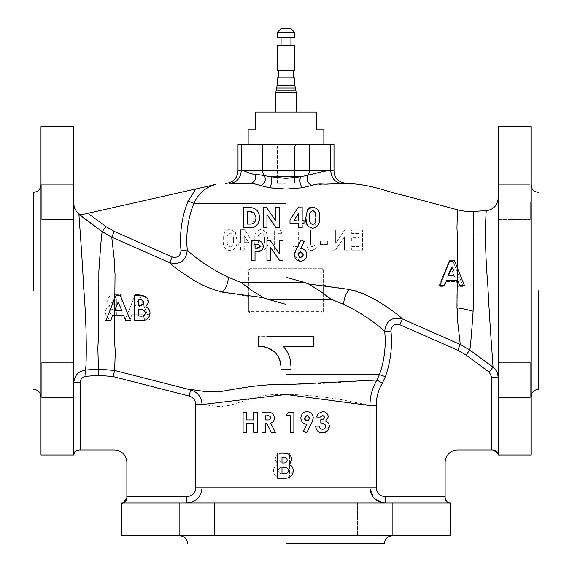 <?xml version="1.0" encoding="UTF-8"?>
<svg xmlns="http://www.w3.org/2000/svg" width="572" height="572" viewBox="0 0 572 572"><rect width="100%" height="100%" fill="white"/><g stroke="black" fill="none" stroke-linecap="round" stroke-linejoin="round"><path stroke-width="0.43" stroke-dasharray="2.86 2.15" d="M530.273 201.952L530.273 219.584L530.273 201.952M498.169 201.952L498.169 219.584L498.169 184.327L530.273 184.327L498.169 184.327L498.169 201.952M375.032 535.263L392.664 535.263L375.032 535.263M375.032 502.988L392.664 502.988L392.664 535.263L392.664 502.988L357.407 502.988L357.407 535.263L357.407 502.988L392.664 502.988L375.032 502.988M498.169 397.647L530.273 397.647L530.273 362.398L530.273 397.647L530.273 362.398L530.273 397.647L498.169 397.647L498.169 362.398L530.273 362.398L498.169 362.398L498.169 397.647M179.336 502.988L179.336 535.263L214.593 535.263L179.336 535.263L214.593 535.263L179.336 535.263L179.336 502.988L214.593 502.988L214.593 535.263L214.593 502.988L179.336 502.988M498.169 219.584L530.273 219.584L498.169 219.584L498.169 184.327L498.169 291.563M73.831 397.647L41.727 397.647L41.727 362.398L41.727 397.647L41.727 362.398L41.727 397.647L73.831 397.647L73.831 362.398L41.727 362.398L73.831 362.398L73.831 397.647M73.831 184.327L41.727 184.327L41.727 219.584L41.727 184.327L41.727 219.584L41.727 184.327L73.831 184.327L73.831 219.584L41.727 219.584L73.831 219.584L73.831 184.327M281.074 28.6L290.926 28.6M277.155 32.518L294.837 32.518M277.155 37.566L294.837 37.566M277.155 45.274L294.837 45.274M277.155 70.277L294.837 70.277M277.155 77.856L294.837 77.856M276.24 90.126L295.76 90.126M248.162 129.744L255.691 129.744L255.691 112.069L316.309 112.069L316.309 129.744L323.838 129.744M286 144.323L323.838 144.323L286 144.323M222.379 292.142L248.741 296.439L248.741 311.654A1.266 1.266 0 0 0 250.007 312.92L321.993 312.92L321.993 311.654L250.007 311.654L250.007 269.977L321.993 269.977L321.993 311.654L323.259 311.654L323.259 269.977L321.993 268.718L250.007 268.718L248.741 269.977L248.741 311.654L250.007 312.92L321.993 312.92L323.259 311.654L323.259 294.101L331.281 299.328L343.715 304.383C365.98 314.957 381.531 328.013 384.72 331.667A99.199 99.199 0 0 1 379.458 374.588L376.877 380.073L316.852 383.798L286 384.62C263.599 384.641 242.278 386.872 222.05 391.327C206.263 393.464 194.258 388.967 190.655 389.897L114.679 370.492L115.294 351.987L114.257 335.285L114.507 319.948L121.321 319.948L121.321 294.694L114.865 294.759L115.036 274.446L114.15 258.694L111.74 237.165L169.669 262.698C172.723 266.073 180.08 271.493 191.742 278.95C200.386 284.656 210.603 289.053 222.379 292.142A12.627 6.557 -72.5 0 0 228.257 277.256C206.02 266.674 190.555 253.696 187.28 249.971A99.199 99.199 0 0 1 193.944 203.346L197.547 196.775M457.021 298.234L457.843 322.965L460.274 344.487L402.331 318.94C391.706 316.581 385.835 320.82 384.72 331.667A99.199 99.199 0 0 1 379.458 374.588L376.905 380.022C372.308 387.923 369.991 396.439 369.948 405.555L369.948 487.83L373.866 497.99L383.569 502.91M401.194 317.918L402.331 318.94C391.698 316.588 385.828 320.828 384.72 331.667L390.969 331.052C391.505 325.59 394.444 323.48 399.792 324.71L457.736 350.221L466.066 355.055L489.267 372.172L491.856 377.313L491.856 449.942L493.121 449.942L457.757 449.942A12.627 12.627 0 0 0 445.13 462.576L445.13 497.933L445.13 496.675L385.12 496.675C379.722 496.16 376.755 493.207 376.219 487.83L376.219 405.376C376.262 397.461 378.285 390.097 382.282 383.276L385.371 376.698A105.477 105.477 0 0 0 390.969 331.052M195.781 404.59L195.781 487.83C195.238 493.221 192.271 496.167 186.88 496.675L126.87 496.675L126.87 497.933L126.87 462.576A12.627 12.627 0 0 0 114.243 449.942L78.879 449.942L80.144 449.942L80.144 382.654C80.452 379.014 82.397 376.905 85.986 376.312L98.899 375.325L113.12 376.576L189.096 396.017C193.279 397.354 195.51 400.214 195.781 404.59L202.052 404.583L219.984 406.642L230.158 405.255L257.107 396.911C268.49 394.444 271.471 394.58 286 394.48C303.746 394.394 326.934 397.175 341.713 399.735L369.948 405.376L369.948 487.83L373.409 497.468M285.378 453.01L280.223 453.46L285.378 453.01M275.175 459.602C275.404 456.384 277.091 454.34 280.223 453.46C277.091 454.332 275.411 456.377 275.175 459.602L277.799 464.471L275.175 459.602M273.552 470.956C273.616 467.932 275.032 465.765 277.799 464.471C275.039 465.751 273.63 467.917 273.552 470.956C274.217 475.954 277.141 478.392 282.318 478.271C277.155 478.406 274.238 475.968 273.552 470.956M286 478.271L282.318 478.271L289.425 478.271L289.425 453.01L286 453.01L289.425 453.01L289.425 478.271L286 478.271M270.213 240.462L279.379 253.761L279.379 240.462L283.004 240.462L283.004 260.668L279.715 260.668L270.57 247.411L270.57 260.668L266.945 260.668L266.945 240.462M266.945 227.742L263.32 227.742L263.32 207.536L266.588 207.536L275.754 220.835L275.754 207.536L279.379 207.536L279.379 227.742L276.09 227.742L266.945 214.486L266.945 227.742M248.269 227.742L243.629 227.742L243.629 207.536L248.198 207.536C255.276 207.214 259.102 210.682 259.688 217.925L257.872 224.174M254.29 227.077L252.452 227.527M263.32 246.203C263.177 249.013 261.79 250.793 259.145 251.558L255.026 251.866L255.026 260.668L251.401 260.668L251.401 240.462L255.448 240.462M257.185 240.512L262.755 243.5M286 312.92L286 336.286L313.785 336.286L258.215 336.286L313.785 336.286L313.785 346.389L283.333 346.389L286 349.835L289.06 355.791M289.775 357.886L291.055 369.119L280.945 369.119L291.055 369.119L286 369.119L286 374.588L379.458 374.588L376.905 380.022C372.308 387.923 369.991 396.439 369.948 405.555L369.948 487.83C370.863 497.054 375.926 502.109 385.12 502.988L450.178 502.988A5.055 5.055 0 0 1 450.143 502.988M121.822 535.821L450.178 535.821M121.865 502.988L121.9 502.988A5.055 5.055 0 0 1 121.822 502.988L450.178 502.988L385.12 502.988L449.785 502.988L385.12 502.988L385.12 496.675M498.169 126.641L498.169 377.313C498.069 373.101 496.346 369.705 493 367.124L469.791 350L460.274 344.487L431.216 331.66M531.002 126.641L531.002 454.997M331.088 170.535L330.745 170.542C324.102 170.735 317.632 172.944 307.786 175.268L300.579 176.82L286 178.385L271.006 176.82L254.998 174.017L252.595 174.017M73.831 126.641L73.831 454.997A5.055 5.055 0 0 1 78.886 449.942L78.879 449.942C75.49 450.715 73.809 452.266 73.831 454.604L73.831 454.969M40.998 126.641L40.998 454.997M284.892 467.26L284.892 473.738L283.583 473.738C280.709 474.195 278.879 473.216 278.092 470.785C278.814 468.082 280.716 466.909 283.805 467.26L284.892 467.26L283.805 467.26C280.73 466.895 278.829 468.068 278.092 470.785C278.879 473.208 280.709 474.195 283.583 473.738L284.892 473.738L284.892 467.26M284.892 457.55L284.892 463.048L283.683 463.048C281.445 463.234 280.123 462.283 279.708 460.21C280.087 458.279 281.338 457.393 283.469 457.55L284.892 457.55L283.469 457.55C281.352 457.378 280.101 458.265 279.708 460.21C280.101 462.269 281.424 463.22 283.683 463.048L284.892 463.048L284.892 457.55M311.754 247.025L310.546 244.187L310.546 229.93L306.921 229.93L306.921 243.343C306.349 247.469 307.965 249.907 311.761 250.658L317.281 247.79L314.536 245.252L311.754 247.025L314.536 245.252L317.281 247.79L311.761 250.658C308.001 249.964 306.385 247.533 306.921 243.343L306.921 229.93L310.546 229.93L310.546 244.187L311.754 247.025M344.487 250.136L348.112 250.136L348.112 229.93L344.844 229.93L335.678 243.229L335.678 229.93L332.046 229.93L332.046 250.136L335.342 250.136L344.487 236.88L344.487 250.136L344.487 236.88L335.342 250.136L332.046 250.136L332.046 229.93L335.678 229.93L335.678 243.229L344.844 229.93L348.112 229.93L348.112 250.136L344.487 250.136M351.737 250.136L362.619 250.136L362.619 229.93L351.737 229.93L351.737 233.555L358.994 233.555L358.994 237.444L351.737 237.444L351.737 241.069L358.994 241.069L358.994 246.511L351.737 246.511L351.737 250.136L351.737 246.511L358.994 246.511L358.994 241.069L351.737 241.069L351.737 237.444L358.994 237.444L358.994 233.555L351.737 233.555L351.737 229.93L362.619 229.93L362.619 250.136L351.737 250.136M320.392 244.437L327.384 244.437L327.384 241.069L320.392 241.069L320.392 244.437L320.392 241.069L327.384 241.069L327.384 244.437L320.392 244.437M292.928 250.136L302.259 250.136L302.259 229.93L298.634 229.93L298.634 246.511L292.928 246.511L292.928 250.136L292.928 246.511L298.634 246.511L298.634 229.93L302.259 229.93L302.259 250.136L292.928 250.136M335.907 183.884L346.575 183.469M457.471 209.788L456.957 227.971L457.793 243.615L457.335 272.036L453.074 261.497L448.87 261.497L453.074 261.497L457.714 272.973L457.443 284.127L456.47 281.567L445.466 281.567L443.5 286.751L438.667 286.751L448.87 261.497L438.667 286.751L443.5 286.751L445.466 281.567L456.47 281.567L457.178 283.433L457.057 294.208M399.799 316.688L391.534 310.067M388.031 307.586L380.28 302.71L366.159 295.245M362.283 293.164L357.336 291.212M356.034 290.826L350.665 289.689M343.715 304.383A12.627 6.542 107.5 0 1 349.606 289.496L323.259 285.206L323.259 269.977A1.266 1.266 0 0 0 321.993 268.718A1.266 1.266 0 0 1 323.259 269.977L321.993 269.977L321.993 268.718L250.007 268.718L250.007 269.977L248.741 269.977A1.266 1.266 0 0 1 250.007 268.718A1.266 1.266 0 0 0 248.741 269.977L248.741 287.566L240.683 282.311L228.257 277.256M280.43 188.903L286.014 189.053L286 203.346L193.944 203.346A99.199 99.199 0 0 0 187.28 249.971A99.199 99.199 0 0 1 193.944 203.346L188.117 201.008A105.477 105.477 0 0 0 181.031 250.579C180.502 256.041 177.556 258.158 172.208 256.928L169.669 262.698C180.294 265.058 186.165 260.818 187.28 249.971L181.031 250.579M286.586 189.046L293.929 188.739M294.13 188.724L302.281 187.759L313.721 184.813M313.999 184.735L327.37 184.055M328.271 184.041L333.197 183.955M172.208 256.928L114.278 231.431L105.934 226.591L87.945 213.313L79.851 215.136L102.209 231.639C101.366 235.02 100.236 249.485 98.813 275.039C98.134 299.299 99.735 330.173 97.862 348.198L98.427 369.076L85.507 370.055C78.335 371.228 74.439 375.425 73.831 382.647L73.831 454.997M498.169 454.919A5.055 5.055 0 0 1 498.169 454.997L498.169 377.313L491.856 377.313M286 543.4L384.506 543.4M491.856 449.942L457.757 449.942A12.627 12.627 0 0 0 445.13 462.576L445.13 496.675M126.87 496.675L126.87 462.576A12.627 12.627 0 0 0 114.243 449.942L80.144 449.942M122.215 502.988C124.546 503.017 126.097 501.329 126.87 497.933L126.87 462.576M113.12 376.576L114.679 370.492L98.427 369.076L85.507 370.055C78.328 371.235 74.439 375.432 73.831 382.647L73.831 454.604M79.851 215.136L87.945 213.313M186.88 496.675L186.88 502.988C196.074 502.109 201.137 497.054 202.052 487.83L202.052 404.576C201.587 397.097 197.79 392.199 190.655 389.897L114.665 370.492L98.427 369.076L85.507 370.063C86.458 366.359 87.137 328.421 83.669 287.73C81.682 247.669 78.593 213.07 78.957 213.778L102.216 231.646L111.747 237.165L140.791 249.985M248.741 287.566L248.741 296.439M444.944 272.772L450.042 260.146M294.873 252.374L295.924 250.035M300.75 248.498C304.554 248.906 306.585 251.044 306.842 254.897C306.528 258.701 304.468 260.796 300.657 261.19L294.523 256.106M293.722 214.207L294.687 212.727M302.173 220.234L303.989 220.234L303.989 222.551M302.173 225.418L302.173 226.748M307.464 209.767L308.38 208.666M311.061 207.186L311.783 207.064M319.462 219.841L312.712 228.264L307.214 225.175M323.259 294.101L323.259 285.206M323.259 299.328L331.281 299.328M240.683 282.311L248.741 282.311M144.816 319.948L149.657 319.948L139.446 294.694L135.242 294.694L125.046 319.948L129.887 319.948L131.853 314.772L142.857 314.772L144.816 319.948L142.857 314.772L131.853 314.772L129.887 319.948L125.046 319.948L135.242 294.694L139.446 294.694L149.657 319.948L144.816 319.948M258.215 336.286L258.215 346.389L260.739 346.389C273.044 347.633 279.779 354.368 280.945 366.595L280.945 369.119L280.945 366.595C279.801 354.39 273.066 347.654 260.739 346.389L258.215 346.389L258.215 336.286M384.72 331.667A99.199 99.199 0 0 1 379.458 374.588L385.371 376.698M291.055 366.595L291.055 369.119L291.055 366.595C291.034 360.582 289.353 354.998 286 349.835C289.353 354.99 291.034 360.575 291.055 366.595M313.785 346.389L286 346.389L313.785 346.389L313.785 336.286L313.785 346.389M236.972 240.233L235.314 232.16L230.173 229.415C225.232 230.158 222.923 233.705 223.244 240.04C222.887 246.325 225.161 249.864 230.066 250.658C234.978 249.993 237.28 246.518 236.972 240.233C237.308 246.482 235.006 249.957 230.066 250.658C225.168 249.885 222.894 246.346 223.244 240.04C222.901 233.741 225.211 230.194 230.173 229.415L235.314 232.16L236.972 240.233M268.061 240.233L266.402 232.16L261.261 229.415C256.063 230.552 253.761 234.098 254.333 240.04C253.718 245.931 255.991 249.463 261.154 250.658C266.316 249.599 268.618 246.132 268.061 240.233C268.633 246.11 266.33 249.585 261.154 250.658C256.02 249.506 253.746 245.974 254.333 240.04C253.739 234.127 256.049 230.58 261.261 229.415L266.402 232.16L268.061 240.233M277.906 233.297L282.053 233.297L279.887 229.93L274.281 229.93L274.281 250.136L277.906 250.136L277.906 233.297L277.906 250.136L274.281 250.136L274.281 229.93L279.887 229.93L282.053 233.297L277.906 233.297M252.774 245.989L252.774 242.321L244.38 229.415L240.605 229.415L240.605 242.621L238.789 242.621L238.789 245.989L240.605 245.989L240.605 250.136L244.23 250.136L244.23 245.989L252.774 245.989L244.23 245.989L244.23 250.136L240.605 250.136L240.605 245.989L238.789 245.989L238.789 242.621L240.605 242.621L240.605 229.415L244.38 229.415L252.774 242.321L252.774 245.989M114.271 309.002L114.379 304.647L116.788 304.733L116.788 299.227L114.514 299.263L114.622 294.773L121.321 294.694L121.321 319.948L113.992 319.948L114.107 315.379L116.788 315.415L116.788 308.937L114.271 309.002C111.805 309.03 110.382 310.181 109.988 312.462C110.546 314.679 112.076 315.658 114.572 315.401L114.665 308.973C112.033 308.887 110.468 310.053 109.988 312.462C110.432 314.557 111.805 315.529 114.107 315.379M114.379 304.647L111.604 301.887L114.514 299.263M114.622 294.773L112.119 295.145C108.987 296.01 107.3 298.062 107.071 301.28L109.695 306.149C106.928 307.443 105.52 309.609 105.455 312.641C106.077 317.546 108.923 319.977 113.992 319.948M133.562 310.231L141.134 310.231L137.351 301.465L133.562 310.231L137.351 301.465L141.134 310.231L133.562 310.231M230.08 247.025C232.654 246.096 233.741 243.844 233.347 240.269C233.819 236.479 232.732 234.062 230.08 233.04C227.513 234.112 226.44 236.443 226.869 240.04L227.87 245.638L230.08 247.025L227.87 245.638L226.869 240.04C226.448 236.422 227.52 234.091 230.08 233.04C232.732 234.062 233.819 236.472 233.347 240.269C233.733 243.872 232.647 246.117 230.08 247.025M261.168 247.025C263.835 245.896 264.922 243.643 264.436 240.269C265 236.694 263.914 234.284 261.168 233.04C258.515 234.305 257.443 236.636 257.958 240.04L258.952 245.638L261.168 247.025L258.952 245.638L257.958 240.04C257.45 236.629 258.515 234.291 261.168 233.04C263.914 234.284 265 236.694 264.436 240.269C264.915 243.651 263.828 245.903 261.168 247.025M248.698 242.621L244.23 235.75L244.23 242.621L248.698 242.621L244.23 242.621L244.23 235.75L248.698 242.621M33.419 192.314L33.419 290.819M538.581 290.819L538.581 389.325M302.824 256.242L303.031 255.791M301.88 252.202L300.572 251.866L299.092 252.359M298.191 253.639L298.033 254.69M298.205 255.755L299.399 257.236M294.079 220.234L296.132 220.234M454.754 277.034L450.972 268.268L447.19 277.034L454.754 277.034L447.19 277.034L450.972 268.268L454.754 277.034M450.314 275.69L453.839 275.69M453.589 270.27L452.145 266.924M315.172 212.455L313.771 210.896M312.698 210.646L309.795 213.549M309.431 217.882C308.909 221.157 309.995 223.409 312.698 224.639L314.915 223.252M333.991 144.323L238.009 144.323M457.714 272.973L463.277 286.751L458.437 286.751L457.443 284.127M457.178 283.433L458.437 286.751L463.277 286.751L457.335 272.036M459.609 285.407L464.45 285.407L457.807 268.962M252.223 173.988L251.737 173.909M248.012 172.522L241.248 170.477C236.944 170.477 236.944 170.477 241.248 170.477C240.662 178.278 236.737 182.611 229.479 183.469M254.998 174.017C256.535 179.186 254.833 182.332 249.892 183.469L249.935 183.469M457.221 280.223L457.643 280.223M311.804 185.428C307.414 183.19 306.07 179.801 307.786 175.268A7.579 7.064 90 0 0 309.552 170.256L309.552 144.323M302.281 187.759C299.907 184.112 299.342 180.466 300.579 176.82L271.006 176.82C272.458 180.452 271.943 184.098 269.462 187.745L260.932 185.721C265.108 183.212 266.266 179.801 264.407 175.49A7.579 7.064 90 0 1 262.448 170.256L262.448 144.323M486.272 210.682C486.143 209.588 484.012 242.385 487.744 283.469C489.625 323.409 492.907 362.398 493 367.124L469.791 350C470.477 346.911 471.593 333.698 473.137 310.36C473.881 284.978 472.386 252.245 473.866 232.797L473.466 211.425M255.562 184.127L256.449 184.341M258.115 184.806L260.932 185.721M498.169 373.781L498.169 364.586M498.169 354.733L498.169 342.678M498.169 307.958L498.169 297.082M85.986 376.312L85.507 370.063C78.343 371.221 74.453 375.418 73.831 382.654L80.144 382.654M114.243 449.942L78.879 449.942M202.388 191.434L205.312 189.153M208.415 187.266L215.322 184.556L213.663 184.777M498.169 454.604C498.198 452.266 496.51 450.715 493.121 449.942L457.757 449.942M495.159 369.133L493 367.124L489.267 372.172M402.331 318.94L399.792 324.71M445.13 462.576L445.13 497.933C445.895 501.329 447.454 503.01 449.785 502.988M382.282 383.276L376.877 380.073C372.315 387.88 370.005 396.317 369.948 405.376L376.219 405.376M114.507 319.948L114.214 319.948C109.052 320.07 106.127 317.632 105.455 312.641C105.505 309.624 106.921 307.464 109.695 306.149L107.071 301.28C107.3 298.062 108.98 296.017 112.119 295.145L114.865 294.759M316.666 417.067L320.291 417.067L322.658 415.258L324.696 417.16C324.074 418.983 322.78 419.812 320.806 419.655L320.806 423.023M325.733 426.29C325.439 428.228 324.381 429.214 322.551 429.243C320.706 429.186 319.605 428.149 319.255 426.133L315.63 426.133C316.109 430.437 318.347 432.682 322.351 432.868M324.832 432.503L329.358 426.326C329.186 423.63 327.942 421.907 325.618 421.156L328.321 416.924C327.792 413.484 325.911 411.718 322.68 411.625L318.211 413.506M290.24 415.515L290.24 432.353L293.865 432.353L293.865 412.147L288.259 412.147L286.093 415.515L290.24 415.515M246.718 432.353L246.718 423.545L253.711 423.545L253.711 432.353L257.343 432.353L257.343 412.147L253.711 412.147L253.711 419.919L246.718 419.919L246.718 412.147L243.093 412.147L243.093 432.353L246.718 432.353M287.723 477.906L293.329 470.892C293.272 467.867 291.856 465.708 289.089 464.4M291.026 462.305L291.627 458.451M290.905 456.456L288.502 454.118M285.392 453.153L284.098 453.024M281.51 452.945L277.463 452.945L277.463 478.206L284.563 478.206M265.63 432.353L265.63 423.545L266.859 423.545L271.314 432.353L275.346 432.353L270.678 423.13C273.13 422.258 274.388 420.506 274.438 417.882C273.659 413.484 270.921 411.568 266.23 412.147L262.005 412.147L262.005 432.353L265.63 432.353M312.877 420.313L313.299 417.953L311.418 413.449M309.245 412.004L307.05 411.625C303.289 411.954 301.229 414.056 300.858 417.925C301.151 421.807 303.181 423.945 306.95 424.324L303.425 431.252L306.642 432.868L311.776 422.772M283.333 346.389L286 346.389L286 349.835L283.333 346.389L285.149 346.389M147.755 304.683L145.81 306.792M144.358 296.11L148.434 301.93M134.184 308.229L134.184 306.306M147.269 307.657L149.978 312.169M258.215 346.389L263.227 346.539M264.636 346.768L266.609 347.254M275.068 352.338L277.584 355.434M279.443 358.937L280.101 360.803M280.566 362.691L280.945 366.595M112.648 315.415L114.586 315.415M124.703 306.342L130.459 320.599M105.849 320.599L110.689 320.599M282.797 336.286L266.909 336.286M280.945 367.338L280.945 369.119L286 369.119L286 349.835M150.05 313.284L143.222 320.499M141.291 320.599L136.644 320.599M105.934 226.591L102.209 231.639L111.74 237.165L169.669 262.698C180.302 265.05 186.172 260.811 187.28 249.971M189.096 396.017L190.655 389.897L114.665 370.492L98.427 369.076L98.899 375.325M195.91 188.939L188.117 201.008M212.14 185.271L80.581 214.972M259.688 246.203L258.737 244.494M256.17 244.094L255.026 244.094L255.026 248.234L256.313 248.234M248.641 211.168L247.254 211.168L247.254 224.117L249.149 224.117M252.13 223.859L256.063 217.86L254.161 212.784M114.665 308.973L116.788 308.937L116.788 315.415L114.572 315.401M114.8 299.242L116.788 299.227L116.788 304.733L114.729 304.697L114.8 299.242C112.949 299.249 111.883 300.128 111.604 301.887C111.826 303.653 112.87 304.59 114.729 304.697M121.943 310.882L114.371 310.882M140.026 316.066C142.886 316.53 144.716 315.544 145.517 313.113C144.795 310.403 142.886 309.23 139.804 309.588M143.443 304.075L143.829 303.217M143.901 302.538C143.536 300.615 142.285 299.728 140.14 299.871L138.717 299.871M138.717 303.174L138.717 305.377M304.669 419.204L304.49 418.118L307.114 415.258L309.666 418.132L308.973 420.105M308.136 420.742L307.128 420.956L305.241 420.141M270.813 417.839C270.291 419.555 269.033 420.248 267.045 419.919L265.63 419.919L265.63 415.772L266.867 415.772C268.883 415.415 270.198 416.101 270.813 417.839M283.304 473.666L281.996 473.666L281.996 467.195L283.076 467.195M286.515 467.653L288.796 470.713L286.708 473.323M281.996 457.478L283.419 457.478C285.535 457.314 286.786 458.201 287.18 460.138C286.786 462.205 285.457 463.148 283.197 462.984L281.996 462.984L281.996 457.478M323.259 311.654A1.266 1.266 0 0 1 321.993 312.92A1.266 1.266 0 0 0 323.259 311.654M194.137 202.888L197.49 196.861M197.84 196.382L202.417 191.413M202.488 191.348L208.48 187.23M208.737 187.094L215.029 184.634M78.957 213.778L102.216 231.646L111.747 237.165L114.278 231.431M195.781 487.83L202.052 487.83C201.151 497.039 196.096 502.087 186.88 502.988C196.096 502.087 201.151 497.039 202.052 487.83L202.052 404.583C201.573 397.082 197.776 392.192 190.655 389.897C197.776 392.192 201.58 397.082 202.052 404.576L202.052 487.83L376.219 487.83M126.87 497.933A5.055 5.055 0 0 1 122.229 502.974M78.786 449.942A5.055 5.055 0 0 0 78.064 450.014M466.066 355.055L469.791 350L460.267 344.48L469.791 350L493 367.124C496.339 369.691 498.062 373.087 498.169 377.313L496.768 371.528M377.97 501.201L385.12 502.988M449.764 502.967A5.055 5.055 0 0 1 445.13 497.933L445.13 497.933M493.114 449.942A5.055 5.055 0 0 1 498.155 454.59M445.13 498.033A5.055 5.055 0 0 0 445.195 498.755M286 112.069L275.897 112.069L286 112.069M286 77.856L278.421 77.856L286 77.856M286 45.274L281.074 45.274L286 45.274M286 146.189L277.434 146.189L286 146.189M286 183.333L277.434 183.333L286 183.333M286 144.93L276.176 144.93L286 144.93M277.155 85.364L294.837 85.364M276.812 87.981L295.181 87.981M275.897 92.735L296.103 92.735M286 203.346L286 268.718M286 374.588L286 394.48M286 336.286L286 346.389M333.991 170.256L241.248 170.256L241.248 144.323M241.248 170.477A7.579 7.064 -90 0 1 241.248 170.256L238.009 170.256M342.449 183.648C335.206 182.704 331.31 178.335 330.745 170.542A7.579 7.064 90 0 0 330.752 170.256L330.752 144.323M286 189.053L286 178.385M460.274 344.487L457.736 350.221M248.741 311.654L250.007 311.654L250.007 312.92M497.962 453.553L498.069 453.996M445.166 498.577L445.13 498.148L445.166 498.577M74.567 452.366L78.242 449.985M123.173 502.802L122.816 502.888M277.434 183.333L277.434 146.189L276.176 144.93L277.434 146.189L277.434 183.333M294.559 146.189L295.824 144.93L294.559 146.189L294.559 183.333L294.559 146.189"/><path stroke-width="0.86" d="M498.126 454.34L498.169 454.99A5.055 5.055 0 0 0 493.114 449.942C497.254 451.737 498.941 453.417 498.169 454.99L498.169 454.604C498.191 452.266 496.51 450.715 493.121 449.942L491.856 449.942L491.856 377.313L489.267 372.179L466.058 355.055L457.736 350.221L399.792 324.71C394.437 323.48 391.498 325.597 390.969 331.052L384.72 331.667C381.438 327.942 365.973 314.965 343.715 304.383L331.281 299.328L267.903 299.328L263.456 297.662L222.379 292.142A12.627 6.557 107.5 0 0 228.257 277.256L240.683 282.311L252.273 290.819L263.456 297.662M331.281 299.328L319.705 290.819L308.551 283.977L349.606 289.496C361.397 292.592 371.621 296.997 380.28 302.71C391.934 310.16 399.292 315.572 402.331 318.94L460.267 344.48L402.331 318.94C391.698 316.588 385.828 320.828 384.72 331.667C385.828 320.828 391.698 316.588 402.331 318.94L399.792 324.71M294.837 32.518L290.926 28.6L281.074 28.6L277.155 32.518L277.155 37.566L294.837 37.566L294.837 32.518L277.155 32.518M294.837 45.274L277.155 45.274L277.155 70.277L294.837 70.277L294.837 45.274M277.155 85.364L294.837 85.364L294.837 77.856L277.155 77.856L277.155 85.364L276.24 90.126A10.103 10.103 0 0 0 275.897 92.735L275.897 112.069M294.837 85.364L295.76 90.126L276.24 90.126M295.76 90.126A10.103 10.103 0 0 1 296.103 92.735L275.897 92.735M323.838 144.323L323.838 129.744L316.309 129.744L316.309 112.069L255.691 112.069L255.691 129.744L248.162 129.744L248.162 144.323M266.945 240.462L270.213 240.462L266.945 240.462L266.945 260.668L270.57 260.668L270.57 247.411L279.715 260.668L283.004 260.668L283.004 240.462L279.379 240.462L279.379 253.761L270.213 240.462M257.872 224.174L254.29 227.077M252.452 227.527L248.269 227.742C255.176 228.271 258.98 224.996 259.688 217.925C259.145 210.718 255.312 207.257 248.198 207.536L243.629 207.536L243.629 227.742L248.269 227.742M262.755 243.5L263.32 246.203C262.62 241.834 259.995 239.925 255.448 240.462L257.185 240.512M222.379 292.142C210.603 289.053 200.393 284.656 191.742 278.95C180.073 271.493 172.715 266.073 169.669 262.698L172.208 256.928C177.563 258.158 180.502 256.041 181.031 250.579A105.477 105.477 0 0 1 188.117 201.008L195.91 188.939L215.322 184.556C205.248 187.43 198.119 193.701 193.944 203.346L286 203.346L286 277.256L304.118 282.311L240.683 282.311M194.137 202.888L193.944 203.346A99.199 99.199 0 0 0 187.28 249.971C190.469 253.625 206.013 266.681 228.257 277.256M113.041 315.415L112.648 315.415L110.689 320.599L112.648 315.415L123.659 315.415L125.618 320.599L130.459 320.599L120.263 295.338L116.059 295.338L114.522 299.142L114.264 335.292L115.251 351.973L114.665 370.492L190.655 389.897C194.208 388.967 206.285 393.45 221.979 391.334C241.57 387.859 264.035 383.69 286 384.62L376.905 380.022L379.458 374.588A99.199 99.199 0 0 0 384.72 331.667M289.06 355.791L289.775 357.886M390.969 331.052A105.477 105.477 0 0 1 385.371 376.698L379.458 374.588L286 374.588L286 394.48L202.052 404.576L195.781 404.576C195.495 400.2 193.272 397.347 189.096 396.017L113.106 376.576L98.899 375.325L85.979 376.304C82.389 376.905 80.445 379.022 80.144 382.647L80.144 449.942L78.879 449.942C75.49 450.715 73.802 452.266 73.831 454.604L73.831 126.641L40.998 126.641L40.998 454.997L73.831 454.997L73.831 454.604M383.569 502.91L384.799 502.981M489.267 372.179L493 367.124C492.9 362.298 489.625 323.344 487.737 283.383C484.012 242.378 486.15 209.516 486.272 210.682L473.466 211.425L473.866 232.783C472.379 252.252 473.881 284.963 473.144 310.274L473.108 311.247C471.564 334.005 470.456 346.925 469.791 350L493 367.124C496.339 369.691 498.062 373.087 498.169 377.313L498.169 373.781M445.195 498.755A5.055 5.055 0 0 0 450.178 502.988A5.055 5.055 0 0 1 450.164 502.988L121.822 502.988A5.055 5.055 0 0 0 126.87 497.933L126.87 462.576A12.627 12.627 0 0 0 114.243 449.942L80.144 449.942M491.856 449.942L457.757 449.942A12.627 12.627 0 0 0 445.13 462.576L445.13 497.933C446.575 501.787 448.255 503.474 450.171 502.988L450.1 502.988A5.055 5.055 0 0 0 450.143 502.988L450.178 535.821L121.822 535.821L121.822 502.988C123.402 503.76 125.082 502.073 126.87 497.933C126.105 501.329 124.546 503.01 122.215 502.988M498.169 454.997L531.002 454.997L531.002 126.641L498.169 126.641L498.169 454.604M457.736 350.221L460.267 344.48L457.836 322.965L456.971 307.2L457.221 280.223L457.643 280.223L459.609 285.407L457.536 280.223L457.807 268.962L454.254 260.146L450.042 260.146L454.254 260.146L457.393 267.925L457.793 243.615L456.957 227.971L457.471 209.788L404.654 195.645C386.929 191.856 371.242 184.134 346.575 183.469L328.521 184.041C322.536 184.556 318.976 182.954 311.804 185.428C307.414 183.19 306.07 179.801 307.786 175.268A7.579 7.064 90 0 0 309.552 170.256L241.248 170.256L241.248 144.323L238.009 144.323L238.009 170.256L241.248 170.256A7.579 7.064 90 0 0 241.248 170.477C244.952 170.163 251.115 175.096 254.998 174.017L271.006 176.82L286 178.385L300.579 176.82L307.786 175.268C317.46 172.98 324.188 170.721 330.745 170.542C335.056 170.456 335.056 170.456 330.745 170.542C335.056 170.456 335.056 170.456 330.745 170.542A7.579 7.064 -90 0 0 330.752 170.256L330.752 144.323L333.991 144.323L333.991 170.256L309.552 170.256L309.552 144.323L330.752 144.323M241.248 144.323L309.552 144.323M286 543.4L384.506 543.4C384.956 538.795 387.48 536.271 392.085 535.821M538.581 290.819L538.581 389.325C533.983 389.775 531.452 392.299 531.002 396.904M33.419 290.819L33.419 192.314C38.017 191.863 40.548 189.339 40.998 184.735M457.057 294.208L457.021 298.234M401.194 317.918L399.799 316.688M391.534 310.067L388.031 307.586M366.159 295.245L362.283 293.164M357.336 291.212L356.034 290.826M350.665 289.689L349.606 289.496A12.627 6.542 -72.5 0 0 343.715 304.383M311.804 185.428L302.281 187.759L286.586 189.046M327.37 184.055L328.271 184.041M333.197 183.955L335.907 183.884M79.851 215.136L80.581 214.972L78.957 213.778C78.6 213.099 81.674 247.562 83.662 287.644C87.13 328.121 86.451 366.38 85.507 370.055L98.427 369.076L97.855 348.434L98.77 328.063L98.863 271.257C100.393 247.955 101.516 234.756 102.216 231.646L79.851 215.136L87.945 213.313L105.942 226.591L114.278 231.431L172.208 256.928M80.581 214.972L78.957 213.778C75.64 211.204 73.931 207.815 73.831 203.618M215.029 184.634L212.14 185.271M195.91 188.939L87.945 213.313M304.118 282.311L308.551 283.977M457.221 280.223L446.639 280.223L444.68 285.407L439.839 285.407L444.944 272.772M294.523 256.106L294.873 252.374M295.924 250.035L301.058 239.947L304.268 241.577L300.75 248.498L304.268 241.577L301.058 239.947L295.924 250.035L294.408 254.869C294.766 258.701 296.847 260.811 300.657 261.19C304.454 260.811 306.513 258.716 306.842 254.897C306.592 251.051 304.561 248.92 300.75 248.498M302.173 226.748L302.173 227.742L298.548 227.742L298.548 223.602L290.004 223.602L290.004 219.927L293.722 214.207M294.687 212.727L298.398 207.021L302.173 207.021L302.173 220.234L302.173 207.021L298.398 207.021L290.004 219.927L290.004 223.602L298.548 223.602L298.548 227.742L302.173 227.742L302.173 225.418M303.989 222.551L303.989 223.602L302.173 223.602L303.989 223.602L303.989 220.234L302.173 220.234M307.214 225.175L305.805 217.839L307.464 209.767L305.805 217.839C305.169 223.602 307.471 227.077 312.712 228.264C317.903 227.034 320.177 223.502 319.533 217.653L319.462 219.841M308.38 208.666L309.631 207.729M309.652 207.722L311.061 207.186M311.783 207.064L312.605 207.021C317.903 208.33 320.213 211.869 319.533 217.653C320.213 211.869 317.903 208.322 312.605 207.021L307.464 209.767M324.696 417.16L322.658 415.258L320.291 417.067L316.666 417.067L318.211 413.506L322.68 411.625C325.904 411.718 327.785 413.484 328.321 416.924L325.618 421.156C327.942 421.907 329.186 423.63 329.358 426.326C328.75 430.609 326.419 432.789 322.351 432.868C318.368 432.704 316.123 430.459 315.63 426.133L319.255 426.133C319.591 428.135 320.685 429.172 322.551 429.243C324.388 429.207 325.447 428.221 325.733 426.29C324.989 423.888 323.352 422.801 320.806 423.023L320.806 419.655C322.765 419.819 324.059 418.99 324.696 417.16M290.24 415.515L286.093 415.515L288.259 412.147L293.865 412.147L293.865 432.353L290.24 432.353L290.24 415.515M246.718 432.353L243.093 432.353L243.093 412.147L246.718 412.147L246.718 419.919L253.711 419.919L253.711 412.147L257.343 412.147L257.343 432.353L253.711 432.353L253.711 423.545L246.718 423.545L246.718 432.353M281.996 457.478L281.996 462.984L283.197 462.984C285.442 463.163 286.765 462.219 287.18 460.138C286.801 458.208 285.542 457.321 283.419 457.478L281.996 457.478M293.329 470.892C292.671 475.883 289.747 478.321 284.563 478.206L277.463 478.206L277.463 452.945L286.658 453.396C289.797 454.268 291.477 456.313 291.713 459.531L289.089 464.4C291.849 465.687 293.257 467.853 293.329 470.892M281.996 467.195L281.996 473.666L283.304 473.666C286.179 474.131 288.009 473.144 288.796 470.713C288.073 468.01 286.164 466.838 283.076 467.195L281.996 467.195M265.63 419.919L267.045 419.919C269.033 420.248 270.291 419.555 270.813 417.839C270.198 416.101 268.883 415.415 266.867 415.772L265.63 415.772L265.63 419.919M265.63 432.353L262.005 432.353L262.005 412.147L266.23 412.147C270.913 411.561 273.645 413.477 274.438 417.882C274.403 420.491 273.144 422.236 270.678 423.13L275.346 432.353L271.314 432.353L266.859 423.545L265.63 423.545L265.63 432.353M307.128 420.956L309.666 418.132L307.114 415.258L304.49 418.118L307.128 420.956M313.299 417.953L311.776 422.772L306.642 432.868L303.425 431.252L306.95 424.324C303.181 423.945 301.151 421.807 300.858 417.925C301.208 414.071 303.274 411.976 307.05 411.625C310.796 411.947 312.877 414.056 313.299 417.953M138.717 305.377L139.925 305.377L138.717 305.377L138.717 299.871L140.14 299.871C142.271 299.714 143.522 300.6 143.901 302.538C143.508 304.59 142.185 305.541 139.925 305.377L143.443 304.075M141.291 320.599C146.425 320.749 149.349 318.311 150.05 313.284C149.986 310.253 148.57 308.086 145.81 306.792L148.434 301.93C148.227 298.734 146.539 296.689 143.386 295.788L134.184 295.338L134.184 320.599L143.222 320.499M140.026 316.066L138.717 316.066L138.717 309.588L139.804 309.588C142.871 309.216 144.78 310.396 145.517 313.113C144.716 315.544 142.886 316.53 140.026 316.066L138.717 316.066L138.717 309.588L139.804 309.588M121.943 310.882L114.371 310.882L118.154 302.116L121.943 310.882L118.154 302.116L114.65 310.882M110.689 320.599L105.849 320.599L114.522 299.142M283.333 346.389L286 349.835L283.333 346.389L313.785 346.389L313.785 336.286L282.797 336.286M266.909 336.286L286 336.286L286 369.119L280.945 369.119L280.945 366.595C279.801 354.39 273.066 347.654 260.739 346.389L258.215 346.389L258.215 336.286L258.215 346.389M286 374.588L286 369.119L291.055 369.119L291.055 366.595C291.034 360.582 289.353 354.998 286 349.835M263.32 227.742L266.945 227.742L266.945 214.486L276.09 227.742L279.379 227.742L279.379 207.536L275.754 207.536L275.754 220.835L266.588 207.536L263.32 207.536L263.32 227.742M249.149 224.117L247.254 224.117L247.254 211.168L254.161 212.784L256.063 217.86C255.755 222.293 253.453 224.374 249.149 224.117L252.13 223.859M259.688 246.203C259.273 247.855 258.151 248.534 256.313 248.234L255.026 248.234L255.026 244.094L258.737 244.494L259.688 246.203M255.448 240.462L251.401 240.462L251.401 260.668L255.026 260.668L255.026 251.866L259.145 251.558C261.783 250.801 263.17 249.02 263.32 246.203M299.399 257.236L300.586 257.564L302.824 256.242M303.031 255.791L303.21 254.69L301.88 252.202M299.092 252.359L298.191 253.639M298.033 254.69L300.572 251.866L303.21 254.69L300.586 257.564L298.033 254.69L298.205 255.755M298.548 213.356L294.079 220.234L298.548 213.356L298.548 220.234L298.548 213.356M296.132 220.234L294.079 220.234M453.839 275.69L448.362 275.69L452.145 266.924L448.362 275.69L450.314 275.69M452.145 266.924L453.589 270.27M313.771 210.896L312.698 210.646C315.387 211.983 316.452 214.321 315.908 217.653L314.915 223.252L315.908 217.653L315.172 212.455M309.795 213.549L309.431 217.882C308.844 214.35 309.931 211.94 312.698 210.646M314.915 223.252L312.698 224.639C310.003 223.423 308.916 221.171 309.431 217.882M457.393 267.925L464.45 285.407L459.609 285.407M450.042 260.146L439.839 285.407L444.68 285.407L446.639 280.223L457.536 280.223M252.595 174.017L252.223 173.988M251.737 173.909L248.012 172.522M229.479 183.469L249.892 183.469L229.479 183.469C224.038 183.469 224.038 183.469 229.479 183.469C224.038 183.469 224.038 183.469 229.479 183.469C236.737 182.611 240.662 178.278 241.248 170.477C236.944 170.477 236.944 170.477 241.248 170.477M254.998 174.017C256.535 179.186 254.833 182.332 249.892 183.469C214.15 183.469 214.15 183.469 249.892 183.469C252.752 183.376 256.435 184.12 260.932 185.721C265.108 183.212 266.266 179.801 264.407 175.49A7.579 7.064 90 0 1 262.448 170.256L262.448 144.323M460.267 344.48L469.791 350L466.058 355.055M286 178.385L286 189.053L269.462 187.745C271.943 184.098 272.458 180.452 271.006 176.82L300.579 176.82C299.342 180.466 299.907 184.112 302.281 187.759M457.471 209.788A50.515 50.515 0 0 0 473.466 211.425M260.932 185.721L269.462 187.745L280.43 188.903M249.935 183.469L255.562 184.127M256.449 184.341L258.115 184.806M498.169 364.586L498.169 354.733M498.169 342.678L498.169 307.958M498.169 297.082L498.169 291.563M498.169 219.584L498.169 377.313L491.856 377.313M85.979 376.304L85.507 370.055C78.328 371.235 74.439 375.432 73.831 382.647L80.144 382.647M126.87 462.576A12.627 12.627 0 0 0 114.243 449.942M140.791 249.985L169.669 262.698C180.302 265.05 186.172 260.803 187.28 249.971C186.172 260.803 180.302 265.05 169.669 262.698L111.747 237.165L102.216 231.646L105.942 226.591M197.547 196.775L202.388 191.434M205.312 189.153L208.415 187.266M457.757 449.942A12.627 12.627 0 0 0 445.13 462.576M385.371 376.698L382.318 383.211C378.292 390.075 376.262 397.526 376.219 405.555L376.219 487.83C376.762 493.221 379.729 496.167 385.12 496.675L385.12 502.988C375.926 502.109 370.863 497.054 369.948 487.83L202.052 487.83C201.151 497.039 196.096 502.087 186.88 502.988L186.88 496.675C192.278 496.16 195.245 493.207 195.781 487.83L195.781 404.576M449.785 502.988C447.454 503.017 445.903 501.329 445.13 497.933A5.055 5.055 0 0 0 445.13 498.033M189.096 396.017L190.655 389.897C197.776 392.192 201.58 397.082 202.052 404.576L202.052 487.83L195.781 487.83M376.219 487.83L369.948 487.83L369.948 405.555L286 394.48M376.219 405.555L369.948 405.555C369.991 396.439 372.308 387.923 376.905 380.022L382.318 383.211M321.879 423.094L325.411 425.032M322.351 432.868L324.832 432.503M318.211 413.506L317.002 415.551M289.089 464.4L291.026 462.305M291.627 458.451L290.905 456.456M288.502 454.118L285.392 453.153M284.098 453.024L281.51 452.945M311.418 413.449L309.245 412.004M285.149 346.389L286 346.389M148.434 301.93L147.755 304.683M134.184 306.306L134.184 295.338L144.358 296.11M136.644 320.599L134.184 320.599L134.184 308.229M145.81 306.792L147.269 307.657M149.978 312.169L150.05 313.284M263.227 346.539L264.636 346.768M266.609 347.254L275.068 352.338M277.584 355.434L279.443 358.937M280.101 360.803L280.566 362.691M130.459 320.599L125.618 320.599L123.659 315.415L114.586 315.415M114.278 231.431L111.747 237.165L114.164 258.701L115.036 274.446L114.822 298.398L116.059 295.338L120.263 295.338L124.703 306.342M98.899 375.325L98.427 369.076L114.665 370.492L113.106 376.576M114.822 298.398L105.849 320.599M286 336.286L286 304.383L267.903 299.328M280.945 366.595L280.945 367.338M311.776 422.772L312.877 420.313M284.563 478.206L287.723 477.906M187.28 249.971L181.031 250.579M256.313 248.234L259.502 247.097M258.737 244.494L256.17 244.094M253.589 212.326L248.641 211.168M114.371 310.882L114.657 310.224M143.829 303.217L143.901 302.538M139.132 299.871L138.717 299.871L138.717 303.174M305.241 420.141L304.669 419.204M308.973 420.105L308.136 420.742M286.708 473.323L283.304 473.666M283.076 467.195L286.515 467.653M197.49 196.861L197.84 196.382M188.117 201.008L193.944 203.346C198.119 193.701 205.248 187.43 215.322 184.556L213.663 184.777M78.064 450.014A5.055 5.055 0 0 0 73.831 454.997C73.595 452.688 75.275 451.008 78.886 449.942A5.055 5.055 0 0 0 78.786 449.942M496.768 371.528L495.159 369.133M373.409 497.468L377.97 501.201M431.216 331.66L402.331 318.94M295.181 87.981L276.812 87.981M286 189.053L286 203.346M473.108 311.247A50.515 22.229 9.2 0 0 457.028 307.872M342.449 183.648C335.206 182.704 331.31 178.335 330.745 170.542M126.87 496.675L186.88 496.675M385.12 496.675L445.13 496.675M290.926 37.566L290.926 45.274M293.579 70.277L293.579 77.856M296.103 92.735L296.103 112.069M187.494 543.4C187.044 538.795 184.52 536.271 179.915 535.821M538.581 192.314C533.983 191.863 531.452 189.339 531.002 184.735M33.419 389.325C38.017 389.775 40.548 392.299 40.998 396.904M238.009 170.256L238.009 170.477C237.437 178.335 233.233 182.668 225.389 183.469M346.575 183.469C338.195 182.203 333.998 177.871 333.991 170.477L333.991 170.256M486.272 210.682C493.55 209.609 497.518 205.405 498.169 198.076M493.114 449.942L497.962 453.553M445.13 497.94L445.13 497.933C446.189 501.544 447.869 503.224 450.171 502.988M73.831 454.84L74.567 452.366M126.87 497.933L123.266 502.774M278.421 70.277L278.421 77.856M281.074 37.566L281.074 45.274"/></g></svg>
